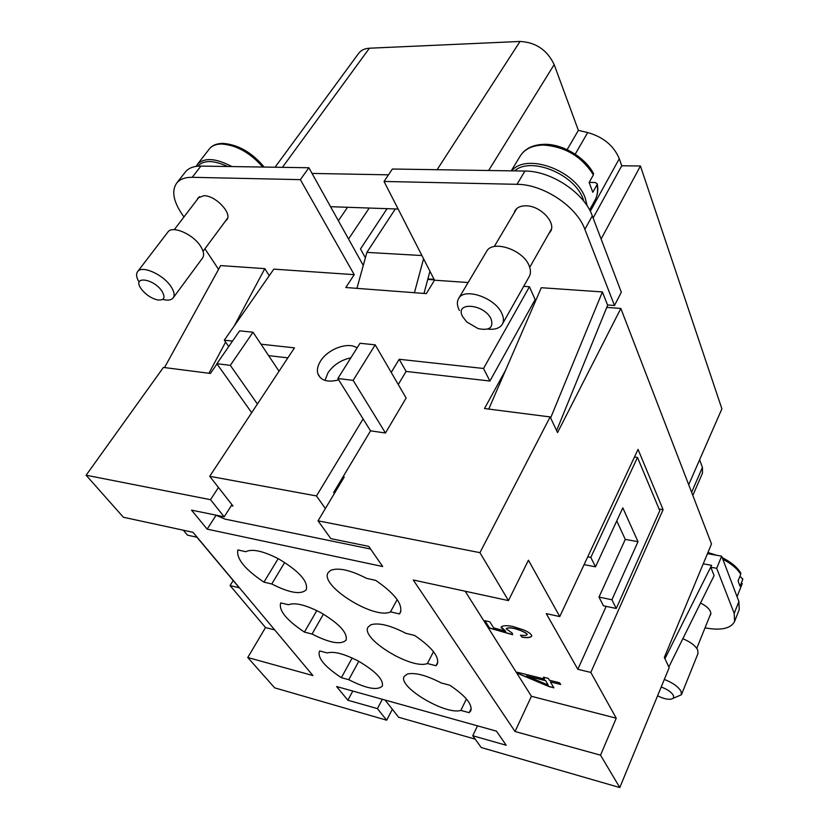 <?xml version="1.0" encoding="UTF-8"?>
<svg xmlns="http://www.w3.org/2000/svg" width="829" height="829" viewBox="0 0 829 829"><rect width="100%" height="100%" fill="white"/><g stroke="black" fill="none" stroke-linecap="round" stroke-linejoin="round"><path stroke-width="1.24" d="M197.271 199.53L198.09 197.872L203.934 195.685C215.602 195.478 232.576 213.53 226.825 219.789L225.467 221.022M514.063 213.084L515.027 210.659C517.109 207.364 520.799 205.758 526.104 205.82C540.425 205.716 556.425 222.752 550.508 231.519L548.891 233.54M350.854 357.827C341.113 359.9 333.476 364.905 327.963 372.812L324.989 380.407M338.709 379.879C327.714 382.677 320.771 380.625 317.859 373.744C316.761 369.9 317.662 365.672 320.564 361.05C327.921 348.885 348.522 341.434 357.071 347.962M163.593 299.652C168.246 300.637 171.437 300.046 173.178 297.87C174.981 295.155 174.173 291.269 170.743 286.223C162.826 274.254 141.655 265 137.583 271.653C135.966 273.953 136.329 277.176 138.661 281.342M161.779 290.906C153.562 278.72 132.909 275.653 140.37 287.59L141.407 289.166C145.717 294.575 150.951 298.139 157.095 299.86C164.256 300.74 165.81 297.756 161.779 290.906M173.178 297.87L202.545 258.047C204.431 255.208 203.758 251.249 200.514 246.151C193.012 234.079 172.194 225.125 167.883 232.058L137.583 271.653M227.633 166.494C213.53 160.028 203.571 159.935 197.748 166.194M231.882 166.567C215.727 158.059 204.214 157.334 197.354 164.38L196.121 166.391M459.442 310.502L459.173 309.973C456.997 305.559 456.789 301.787 458.551 298.647C464.002 287.072 495.245 297.642 501.856 313.486C503.783 317.683 503.939 321.248 502.333 324.212C499.763 328.274 494.872 329.89 487.659 329.061M491.11 319.03C493.69 327.704 489.348 330.885 478.074 328.585L466.789 321.994L462.623 316.595C454.147 301.393 484.302 303.704 491.11 319.03M458.551 298.647L486.55 251.498C492.271 239.529 522.944 249.539 529.068 265.57C530.861 269.808 530.923 273.456 529.254 276.523L502.333 324.212M514.55 170.898C530.881 156.173 574.994 174.266 583.253 199.385L583.979 201.468M589.181 182.39L595.346 182.515L597.263 183.862L597.025 184.722L592.818 192.287L589.139 182.453L593.398 174.878L593.367 173.292M511.721 170.857C526.456 152.308 576.31 170.608 585.305 198.328L587.181 205.934M672.816 698.443L681.417 694.764L681.075 691.407C678.423 686.775 672.847 682.785 664.33 679.438M657.604 695.759C662.278 698.225 666.464 699.386 670.195 699.251C673.221 698.92 674.257 697.603 673.283 695.303C671.314 691.997 667.283 689.241 661.2 687.023M681.417 694.764L697.987 653.542L697.728 650.071C695.469 645.729 690.516 641.947 682.847 638.713M739.686 576.932L741.209 577.222L742.701 579.544L740.048 586.258L738.069 580.984L740.743 574.248L740.515 572.621M341.372 677.676C324.875 666.785 317.538 658.06 319.362 651.501L319.725 650.962L327.248 652.941C333.89 651.076 344.315 653.822 358.522 661.179C375.703 671.314 383.64 679.614 382.314 686.08C377.485 690.723 366.304 688.598 348.781 679.707L341.372 677.676L352.159 657.998M460.831 710.401C445.411 715.354 397.298 686.516 404.22 676.371L407.35 674.029C415.08 672.298 426.386 675.283 441.256 682.961L449.743 685.2C465.639 695.894 472.644 704.432 470.768 710.836L469.162 712.681L460.831 710.401L466.437 698.982M304.44 632.102C286.44 620.092 278.513 610.362 280.689 602.921L288.451 604.724C295.02 602.269 305.725 604.88 320.585 612.548C339.206 623.626 347.714 632.807 346.118 640.102C341.092 645.045 329.735 643.035 312.046 634.05L304.44 632.102L316.813 610.59M263.954 582.145C244.824 569.285 236.13 558.549 237.871 549.948L245.798 551.699C252.223 548.549 263.228 550.984 278.803 558.984C299.082 571.181 308.253 581.409 306.315 589.688C301.082 594.932 289.57 593.025 271.757 583.979L263.954 582.145L278.181 558.653M427.391 663.532C411.702 669.987 360.149 638.454 368.066 627.107L370.853 624.786C378.573 622.444 390.241 625.273 405.827 633.294L414.593 635.428C431.971 647.273 439.536 656.827 437.277 664.102L436.002 665.728L427.391 663.532L433.505 651.667M390.521 611.843C374.604 620.154 319.051 585.357 328.18 572.611L330.553 570.404C338.232 567.326 350.263 569.979 366.646 578.373L375.703 580.373C394.822 593.585 403.018 604.351 400.293 612.683L399.402 613.926L390.521 611.843L397.164 599.595M387.081 208.67L360.501 248.969L365.382 257.809M522.094 637.19L520.446 635.149C524.197 635.698 526.425 635.542 527.14 634.651L527.099 634.195C524.861 632.164 520.602 630.268 514.312 628.496C509.887 627.667 507.193 627.781 506.218 628.828L512.229 633.138L512.612 634.713L489.473 628.102L484.789 620.662L489.856 621.823L493.607 627.822L505.731 631.294L501.255 627.833L501.172 627.045C502.633 625.522 506.446 625.304 512.602 626.392L523.804 629.988C527.99 631.791 530.581 633.543 531.596 635.221L531.679 636.175C530.415 637.667 527.213 638.009 522.094 637.19L522.146 637.066C527.182 637.874 530.363 637.553 531.71 636.112M505.731 631.294L501.213 626.983M484.944 620.703L489.535 627.988L512.581 634.558M527.161 634.589L527.161 634.071C524.923 632.04 520.664 630.144 514.374 628.372C509.949 627.543 507.244 627.657 506.281 628.703L506.25 628.765M520.633 635.18L522.146 637.066M548.156 684.992L545.617 680.588L526.508 675.956L548.156 684.992L545.617 680.588M545.555 680.713L526.508 675.956M559.668 682.795L560.663 684.474L550.373 681.915L553.938 687.832L549.15 686.63L518.115 673.604L517.255 672.236L544.539 679.034L543.42 677.179L548.249 678.371L549.358 680.236L559.668 682.795M543.565 677.21L544.539 679.034M517.41 672.278L518.166 673.49L549.202 686.505L553.845 687.676M550.373 681.915L560.57 684.319M663.096 509.669L590.808 672.423L577.834 669.304L546.259 613.615L559.762 616.569L638.05 449.391L663.096 509.669L659.076 509.016M343.03 476.83L344.211 477.038L318.035 520.83L479.939 552.663L508.478 600.6L528.436 560.197L559.762 616.569M465.173 591.222L531.41 696.277L616.248 718.204L600.528 755.178L619.802 787.55L669.179 667.646L664.33 657.418L711.5 543.938L620.838 308.461L557.554 432.572L550.135 416.935L484.499 408.531L505.597 370.19M590.808 672.423L616.248 718.204M399.402 613.926L400.853 611.253M436.002 665.728L437.847 662.102M271.757 583.979L284.699 562.456M312.046 634.05L323.414 614.144M469.162 712.681L471.245 708.412M348.781 679.707L358.791 661.324M606.165 606.362L577.834 669.304M616.258 608.476L659.791 510.737L637.491 457.442L590.818 557.42L595.502 566.829L622.807 507.845L637.998 541.669L611.916 599.761L616.258 608.476L603.429 605.792L599.004 597.098L625.273 539.399L616.766 520.892M611.916 599.761L599.004 597.098M637.998 541.669L625.273 539.399M595.502 566.829L584.093 564.632M590.818 557.42L587.74 556.829M637.491 457.442L634.486 457.017M183.354 530.228L187.52 535.171L196.939 537.233L239.27 587.782L230.068 585.564L233.187 580.528M392.355 709.292L386.677 720.204L274.648 687.842L247.757 657.511L312.927 675.562L193.002 532.311L123.366 517.244L86.112 475.224L163.417 367.434L210.4 373.444L217.001 363.91M247.757 657.511L265.518 627.553L230.068 585.564M692.826 495.431L702.505 473.09L702.432 467.432L699.614 459.763M688.702 484.716L721.893 408.832L640.434 166.007L621.74 165.779L619.294 158.733C613.864 145.738 603.325 137.013 587.699 132.547L578.373 130.371L554.166 64.589C547.213 50.02 535.824 42.3 520.021 41.45L369.413 48.217C364.625 48.496 361.05 50.196 358.688 53.325L275.041 167.23M427.868 278.948L434.106 279.373M363.268 265.446L312.046 173.437L388.48 174.826M434.365 279.881L427.743 279.425M330.553 206.69L398.148 209.053M338.387 220.752L347.558 207.281M348.543 238.99L369.247 208.038M601.108 239.042L640.434 166.007M593.108 217.986L621.74 165.779M567.129 149.666L578.373 130.371M395.329 208.96L366.884 252.389L356.936 288.357L426.334 293.611L434.531 280.202L384.034 181.458L392.376 169.023L524.954 171.054C551.264 170.857 584.321 192.97 592.3 215.861L621.315 292.202L614.486 305.486L607.522 304.968L602.393 291.932L550.622 417.971M312.046 173.437L308.875 167.748L200.898 166.09C193.717 166.049 188.504 168.059 185.281 172.1L176.618 183.199C179.82 179.199 185.012 177.23 192.204 177.313L300.357 179.644L354.221 274.668L345.817 287.518L356.936 288.357M606.766 307.393L620.838 308.461M705.023 627.864C720.94 630.745 730.795 628.62 734.587 621.481L739.219 609.657L738.888 601.502L721.655 556.176L707.469 553.648M475.214 739.147L398.594 717.251L385.122 700.07M664.931 658.703L711.583 565.357L710.805 567.243L714.101 575.606L668.858 666.962M703.23 563.824L711.583 565.357M734.587 621.481L734.214 613.387L716.691 568.321L710.805 567.243M709.904 615.792L710.681 614.652C711.458 610.849 708.08 606.973 700.526 603.015M721.655 556.176L716.691 568.321M231.322 505.69L233.001 506.022L209.706 476.302L279.041 371.237L253.021 332.232L230.317 365.361L216.866 363.713L239.622 330.844L253.021 332.232M257.415 404.003L230.317 365.361M251.684 412.697L216.866 363.713M375.205 344.843L406.117 398.034L385.464 433.007L370.553 430.831L337.849 378.511L360.014 343.268L375.205 344.843L353.133 380.376L337.849 378.511M385.464 433.007L353.133 380.376M279.041 371.237L294.471 347.848L261.011 344.201M363.102 418.904L316.471 495.949L209.706 476.302M325.372 508.55L316.471 495.949M334.356 493.524L333.652 492.509L370.553 430.831M398.262 384.521L406.096 371.423L399.184 359.278L391.236 372.418M488.768 409.08L541.306 287.715L602.393 291.932M556.622 430.603L607.75 304.989M384.034 181.458L517.016 184.318C543.409 184.287 576.735 206.514 584.88 229.353L614.486 305.486M434.531 280.202L468.126 282.523M523.71 286.347L529.43 286.741L535.14 299.57L536.145 299.642M234.203 325.994L264.824 268.648L269.259 275.684M208.949 373.257L225.602 342.076M164.515 367.568L220.649 265.591L264.824 268.648M228.721 346.584L224.307 340.191L273.819 269.135L354.221 274.668M183.934 217.011L181.064 212.69C173.157 200.338 171.676 190.504 176.618 183.199M218.566 269.373L204.939 248.773M370.594 549.036L225.053 519.12L215.436 515.027M406.096 371.423L489.908 381.029L535.14 299.57M268.648 355.651L287.87 357.859M414.427 292.71L423.567 258.752M429.94 271.218L423.992 293.435M421.92 255.539L366.884 252.389M232.524 341.092L224.307 340.191M529.43 286.741L483.525 368.48L399.184 359.278M489.908 381.029L483.525 368.48M308.875 167.748L300.357 179.644M479.939 552.663L550.135 416.935M86.112 475.224L210.493 499.68L218.462 487.473M386.677 720.204L377.423 708.619L382.335 699.282M377.423 708.619L347.859 700.215L352.812 691.044M347.859 700.215L336.595 686.526L496.457 731.137L506.208 745.25L472.758 735.737L477.514 725.852M472.758 735.737L481.245 747.53L619.802 787.55M318.035 520.83L330.844 538.622L368.75 546.373L382.687 566.528L207.146 529.14L191.52 510.136L224.182 516.819L210.493 499.68M224.182 516.819L231.965 504.685M207.146 529.14L216.027 515.379M600.528 755.178L515.037 731.51L413.267 579.989L508.478 600.6M265.518 627.553L274.731 629.936M515.037 731.51L531.41 696.277M262.793 167.033C250.203 152.785 236.514 145.116 221.726 144.018C216.058 144.059 211.923 145.717 209.302 149.013L197.354 164.38M597.025 184.722C598.134 190.525 597.471 195.644 595.046 200.079L589.585 209.965M593.595 173.717C585.429 157.541 562.684 143.883 544.518 144.319C533.14 144.578 525.058 148.464 520.26 155.987C524.788 148.899 532.591 145.251 543.669 145.065C565.274 146.692 581.844 156.629 593.398 174.878M742.825 578.891L742.701 579.544M590.279 211.291L619.294 158.733M575.202 154.184L587.699 132.547M488.654 170.505L554.166 64.589M437.111 169.707L520.021 41.45M282.409 167.344L369.413 48.217M691.614 492.302L702.432 467.432M740.743 574.248C737.323 568.694 731.344 563.689 722.826 559.233M708.308 553.793L707.479 553.596M738.888 601.502L734.214 613.387M524.954 171.054L517.016 184.318M592.3 215.861L584.88 229.353M200.898 166.09L192.204 177.313M199.468 196.649L174.277 229.664M209.302 149.013C212.172 145.376 216.638 143.5 222.69 143.386C237.996 144.453 251.829 152.339 264.182 167.064M551.42 229.084L529.731 267.332M597.263 183.862C598.372 189.934 597.636 195.343 595.046 200.079M710.909 613.284L696.754 648.371M742.256 583.533L737.064 596.683M707.925 552.539L717.126 555.368M722.204 557.596C731.023 562.041 737.209 567.191 740.763 573.057M511.244 170.847L520.26 155.987M494.281 246.545L516.685 208.659M227.612 218.131L203.074 251.311M320.522 377.92L317.859 373.744"/></g></svg>
